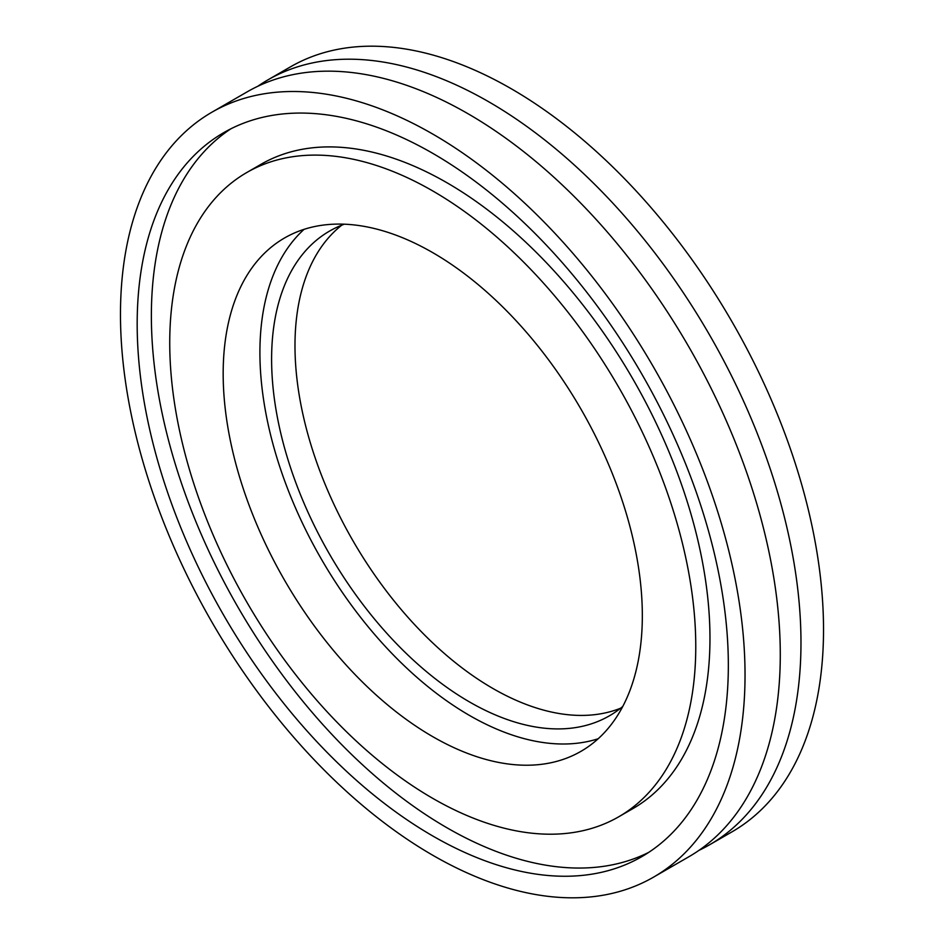 <?xml version="1.0" encoding="UTF-8"?>
<svg xmlns="http://www.w3.org/2000/svg" width="944" height="944" viewBox="0 0 944 944"><rect width="100%" height="100%" fill="white"/><g stroke="black" fill="none" stroke-linecap="round" stroke-linejoin="round"><path stroke-width="1.42" d="M257.771 86.293A441.639 254.974 60 0 1 267.884 79.886A441.639 254.974 60 0 1 488.697 101.763A441.639 254.974 60 0 1 777.207 490.939A441.639 254.974 60 0 1 709.51 844.821A441.639 254.974 60 0 1 698.914 850.379M267.884 79.886L290.433 66.871A441.639 254.974 60 0 1 511.247 88.748A441.639 254.974 60 0 1 799.757 477.924A441.639 254.974 60 0 1 732.06 831.806L709.51 844.821M211.94 112.194L247.175 91.851A441.639 254.974 60 0 1 467.988 113.717A441.639 254.974 60 0 1 756.51 502.892A441.639 254.974 60 0 1 688.813 856.786L653.567 877.129A441.639 254.974 60 0 1 432.753 855.252A441.639 254.974 60 0 1 144.243 466.076A441.639 254.974 60 0 1 211.94 112.194A441.639 254.974 60 0 1 432.753 134.06A441.639 254.974 60 0 1 721.263 523.236A441.639 254.974 60 0 1 653.567 877.129M648.74 852.361A418.015 241.345 60 0 1 446.949 827.77A418.015 241.345 60 0 1 175.832 465.876A418.015 241.345 60 0 1 230.961 128.75M432.753 835.971A418.015 241.345 60 0 1 159.678 467.61A418.015 241.345 60 0 1 223.752 132.644A418.015 241.345 60 0 1 432.753 153.341A418.015 241.345 60 0 1 705.841 521.713A418.015 241.345 60 0 1 641.767 856.668A418.015 241.345 60 0 1 432.753 835.971M432.753 190.948A371.971 214.76 60 0 1 675.751 518.728A371.971 214.76 60 0 1 618.733 816.784A371.971 214.76 60 0 1 432.753 798.364A371.971 214.76 60 0 1 189.756 470.584A371.971 214.76 60 0 1 246.773 172.528A371.971 214.76 60 0 1 432.753 190.948M246.773 172.528L260.969 164.327A371.971 214.76 60 0 1 446.949 182.747A371.971 214.76 60 0 1 689.946 510.527A371.971 214.76 60 0 1 632.928 808.595L618.733 816.784M598.177 738.751A296.392 171.124 60 0 1 469.498 715.446A296.392 171.124 60 0 1 281.218 471.068A296.392 171.124 60 0 1 304.074 229.345M432.753 736.662A296.392 171.124 60 0 1 239.127 475.481A296.392 171.124 60 0 1 284.557 237.971A296.392 171.124 60 0 1 432.753 252.65A296.392 171.124 60 0 1 626.379 513.843A296.392 171.124 60 0 1 580.949 751.341A296.392 171.124 60 0 1 432.753 736.662M620.621 708.212A279.861 161.577 60 0 1 492.874 688.459A279.861 161.577 60 0 1 313.373 452.506A279.861 161.577 60 0 1 341.74 225.179M622.757 706.478A279.861 161.577 60 0 1 609.423 715.812A279.861 161.577 60 0 1 469.498 701.947A279.861 161.577 60 0 1 286.669 455.338A279.861 161.577 60 0 1 329.562 231.079A279.861 161.577 60 0 1 344.312 224.2"/></g></svg>
